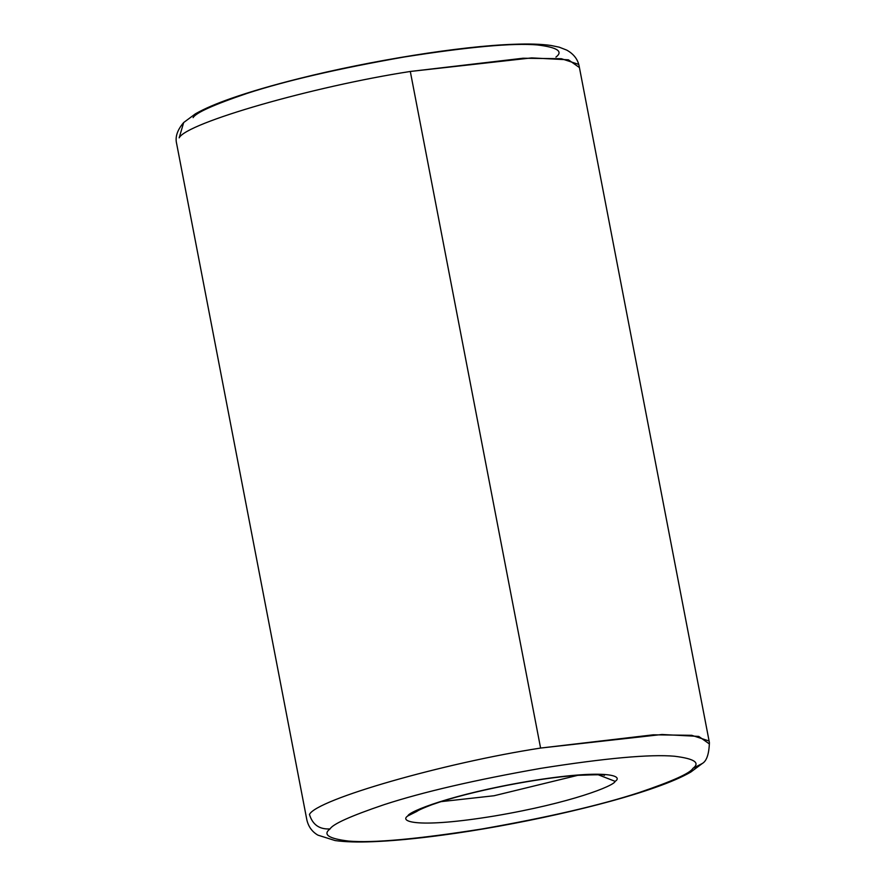 <?xml version="1.0" encoding="UTF-8"?>
<svg xmlns="http://www.w3.org/2000/svg" width="886" height="886" viewBox="0 0 886 886"><rect width="100%" height="100%" fill="white"/><g stroke="black" fill="none" stroke-linecap="round" stroke-linejoin="round"><path stroke-width="1.33" d="M598.15 774.729L615.15 781.352C624.265 775.582 604.917 768.738 528.421 781.308C451.461 794.343 408.612 811.565 407.826 815.94L416.874 811.399L407.826 815.94C408.612 811.565 451.461 794.343 528.421 781.308C604.917 768.738 624.265 775.582 615.15 781.352C614.363 785.727 571.514 802.949 494.554 815.984C418.059 828.554 398.7 821.71 407.826 815.94C398.7 821.71 418.059 828.554 494.554 815.984C571.514 802.949 614.363 785.727 615.15 781.352L598.15 774.729M579.112 67.347L568.435 59.816L531.678 57.9L410.307 71.467C313.456 86.385 186.337 122.899 179.16 137.862L183.69 122.523L179.16 137.862C186.337 122.899 313.456 86.385 410.307 71.467L523.017 58.232L561.414 58.72L578.314 64.268M330.068 828.908C332.804 824.046 350.823 815.951 384.136 804.654C422.832 792.029 475.151 779.913 541.113 768.295C605.659 758.139 650.08 754.119 674.39 756.223C694.303 758.649 700.472 762.702 692.896 768.383L702.31 763.477L692.896 768.383C700.472 762.702 694.303 758.649 674.39 756.223C650.08 754.119 605.659 758.139 541.113 768.295C475.151 779.913 422.832 792.029 384.136 804.654C350.823 815.951 332.804 824.046 330.068 828.908C322.504 834.59 328.673 838.643 348.575 841.069C372.895 843.184 417.317 839.153 481.862 828.997C547.814 817.379 600.143 805.263 638.839 792.649C672.153 781.341 690.172 773.256 692.896 768.383C690.172 773.256 672.153 781.341 638.839 792.649C600.143 805.263 547.814 817.379 481.862 828.997C417.317 839.153 372.895 843.184 348.575 841.069C328.673 838.643 322.504 834.59 330.068 828.908C319.436 829.551 312.57 824.722 309.458 814.444C312.57 824.722 319.436 829.551 330.068 828.908M708.612 740.851L691.7 735.302L653.303 734.815L540.593 748.061C443.742 762.968 316.623 799.482 309.458 814.444C316.623 799.482 443.742 762.968 540.593 748.061L661.964 734.494L698.722 736.41L709.398 743.941M410.307 71.467L540.593 748.061L410.307 71.467M440.94 801.653L494.034 795.75L578.104 775.25L494.034 795.75L440.94 801.653M193.104 117.628C195.828 112.755 213.847 104.67 247.161 93.362C285.857 80.748 338.186 68.621 404.138 57.014C468.683 46.858 513.105 42.827 537.425 44.942C557.327 47.368 563.496 51.421 555.932 57.092M183.69 122.523C177.377 129.899 175.018 136.887 176.602 143.466L306.888 820.059C308.505 826.793 312.182 831.832 317.941 835.155L335.118 840.559C344.931 841.944 357.457 842.331 372.707 841.7C392.443 840.914 415.634 838.732 442.269 835.155C515.065 825.497 604.54 805.54 655.009 787.554C670.026 782.305 681.965 777.144 690.814 772.06L702.31 763.477C706.685 760.985 709.044 754.008 709.398 742.546L579.112 65.952C577.75 59.229 573.619 53.946 566.741 50.103L559.221 47.179L550.926 45.463C541.158 44.067 528.687 43.68 513.515 44.3C460.72 46.105 370.669 60.569 299.147 78.555C272.91 85.111 250.339 91.69 231.434 98.302C216.328 103.562 204.323 108.734 195.407 113.829L183.734 122.489M604.208 775.383C606.633 774.574 597.33 774.574 576.31 775.383C556.264 776.967 533.128 780.289 506.914 785.35C475.904 791.508 450.908 797.965 431.914 804.721C416.21 810.646 416.409 811.941 416.763 811.487"/></g></svg>
